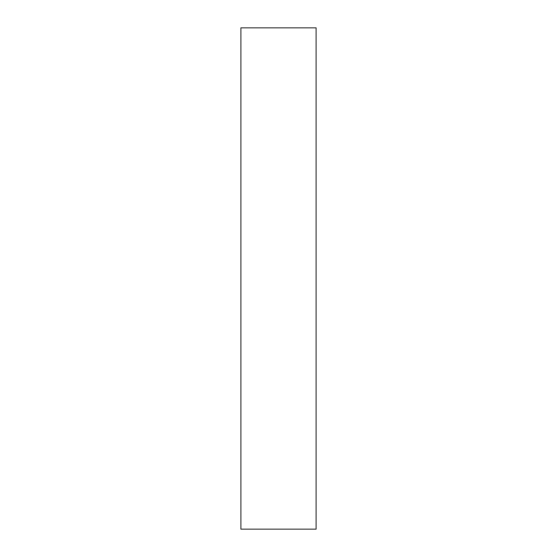<?xml version="1.0" encoding="UTF-8"?>
<svg xmlns="http://www.w3.org/2000/svg" width="557" height="557" viewBox="0 0 557 557"><rect width="100%" height="100%" fill="white"/><g stroke="black" fill="none" stroke-linecap="round" stroke-linejoin="round"><path stroke-width="0.42" stroke-dasharray="2.79 2.09" d="M316.098 529.15L316.098 27.85M240.903 529.15L240.903 27.85"/><path stroke-width="0.84" d="M316.098 27.85L316.098 529.15L240.903 529.15L240.903 27.85L316.098 27.85"/></g></svg>
